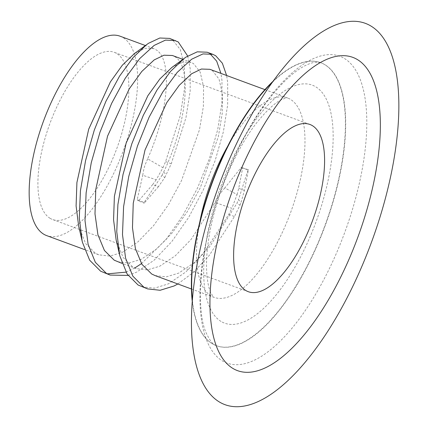 <?xml version="1.0" encoding="UTF-8"?>
<svg xmlns="http://www.w3.org/2000/svg" width="428" height="428" viewBox="0 0 428 428"><rect width="100%" height="100%" fill="white"/><g stroke="black" fill="none" stroke-linecap="round" stroke-linejoin="round"><path stroke-width="0.32" stroke-dasharray="2.14 1.6" d="M50.097 218.328A89.11 35.706 -69.8 0 1 51.103 120.37A89.11 35.706 -69.8 0 1 114.228 52.307A89.11 35.706 -69.8 0 1 116.7 53.495A89.11 35.706 -69.8 0 1 115.694 151.448A89.11 35.706 -69.8 0 1 52.564 219.516A89.11 35.706 -69.8 0 1 50.097 218.328M78.661 226.139L85.584 243.537L95.369 253.232L98.761 254.815L109.9 256.094L122.322 252.365L137.859 241.943L153.529 225.711L168.364 204.814L181.461 180.718L199.475 129.748L203.375 106.428L203.578 86.772L200.181 72.15L193.515 63.612L191.022 62.36L182.574 62.076L171.751 67.538M120.161 36.23A106.246 42.57 -69.8 0 1 123.098 37.643A106.246 42.57 -69.8 0 1 121.905 154.433A106.246 42.57 -69.8 0 1 46.636 235.593M147.655 158.82C144.284 166.636 144.14 167.086 142.738 175.25L156.199 179.776L162.966 167.696L147.655 158.82C169.515 109.654 172.163 58.855 156.038 49.787L153.545 48.541L145.097 48.257L134.274 53.719M156.199 179.776L152.684 184.591L158.499 186.597L164.796 177.524L161.955 175.437L144.166 202.407L137.195 199.71L142.738 175.25M161.955 175.437L163.603 172.222C187.849 121.509 191.872 66.083 174.892 56.742L172.404 55.496M155.091 275.589L166.23 276.863L178.653 273.139L194.189 262.717L209.859 246.485L237.01 203.129L238.455 199.79L241.141 202.166L244.42 190.444L248.422 169.766L241.194 167.434L248.037 169.953L238.455 199.79M224.807 187.94C219.211 194.44 218.976 194.842 215.011 202.455L231.853 208.345L237.101 194.569L224.807 187.94L241.194 167.434M116.138 239.964L123.055 257.362L132.846 267.056L136.238 268.634L147.376 269.913L159.799 266.189L175.336 255.762L191 239.53L215.011 202.455M117.614 261.77L128.758 263.043L141.176 259.32L156.718 248.898L172.382 232.666L187.218 211.769L200.315 187.673L218.328 136.703L222.234 113.383L222.437 93.727L219.034 79.105L212.368 70.561L209.875 69.315M344.438 58.486A163.437 65.484 -69.8 0 1 340.308 243.949A163.437 65.484 -69.8 0 1 222.287 360.82A163.437 65.484 -69.8 0 1 226.417 175.357A163.437 65.484 -69.8 0 1 344.438 58.486M273.406 80.924A150.8 60.423 -69.8 0 1 320.593 62.659A150.8 60.423 -69.8 0 1 324.766 64.665A150.8 60.423 -69.8 0 1 323.07 230.435A150.8 60.423 -69.8 0 1 216.236 345.626A150.8 60.423 -69.8 0 1 212.063 343.614A150.8 60.423 -69.8 0 1 192.209 301.098M248.037 169.953L248.422 169.766M237.101 194.569L238.728 188.341L242.73 167.669M162.966 167.696L165.604 161.559L180.247 115.704L184.479 88.997L184.489 66.463L180.386 49.691L172.548 39.852L169.643 38.402M104.421 272.973L107.332 273.85M126.019 272.154L134.734 268.019M141.481 263.627L166.139 239.439L182.858 215.493L197.592 187.892L209.447 158.558L217.718 129.524L221.955 102.816L221.966 80.287L220.918 73.386M209.859 53.57L207.115 52.221M141.898 286.792L154.428 288.183L168.423 283.86L185.945 271.876L203.61 253.258L228.777 214.417L231.853 208.345M152.684 184.591L138.544 200.925L144.209 203.172L144.166 202.407M137.195 199.71L138.544 200.925M158.499 186.597L144.209 203.172M164.796 177.524L171.237 163.801L185.939 117.807L190.171 91.094L190.182 68.566L187.678 56.004M163.603 172.222L166.439 174.576M128.047 275.423L136.639 272.138L154.16 260.154L171.831 241.536L188.55 217.59L203.284 189.989L215.14 160.655L223.411 131.626L227.648 104.913L227.659 82.385L226.61 75.483M177.834 283.973L193.59 272.235L209.303 255.356L234.469 216.52L239.99 205.183L237.01 203.129M239.99 205.183L241.141 202.166M244.42 190.444L238.728 188.341M228.777 214.417L234.469 216.52M171.237 163.801L165.604 161.559M227.771 146.103A106.246 42.57 -69.8 0 1 287.498 97.942A106.246 42.57 -69.8 0 1 290.441 99.355A106.246 42.57 -69.8 0 1 289.248 216.145A106.246 42.57 -69.8 0 1 213.979 297.305A106.246 42.57 -69.8 0 1 211.036 295.887A106.246 42.57 -69.8 0 1 199.823 221.897M272.497 82.176A150.8 60.423 -69.8 0 1 320.882 62.766A150.8 60.423 -69.8 0 1 325.055 64.772A150.8 60.423 -69.8 0 1 323.359 230.542A150.8 60.423 -69.8 0 1 216.531 345.733A150.8 60.423 -69.8 0 1 212.352 343.721A150.8 60.423 -69.8 0 1 192.333 299.552M221.03 321.428A126.806 50.809 -69.8 0 1 224.235 177.529A126.806 50.809 -69.8 0 1 315.805 86.857A126.806 50.809 -69.8 0 1 312.601 230.751A126.806 50.809 -69.8 0 1 221.03 321.428M309.936 124.478L114.228 52.307M98.761 254.815L84.61 249.594M264.948 89.623L287.498 97.942L285.824 98.092L282.373 99.307C275.744 102.057 267.275 109.766 256.966 122.44C234.565 150.57 213.936 200.454 208.441 240.622C204.445 267.42 207.446 286.252 210.934 292.875L212.78 296.074L213.989 297.31L191.423 288.986M136.238 268.634L122.087 263.418M191.022 62.36L182.858 59.348M216.236 345.626L214.888 344.941C212.443 343.882 209.704 340.185 206.671 333.851C195.286 311.969 199.09 246.175 222.153 186.72C234.662 153.326 249.679 124.885 267.2 101.393C281.533 82.834 294.325 70.85 305.581 65.441C309.626 63.515 312.905 62.451 315.42 62.247L320.593 62.659M248.272 291.687L52.564 219.516M153.545 48.541L145.381 45.529"/><path stroke-width="0.64" d="M245.806 290.5A89.11 35.706 -69.8 0 1 246.806 192.547A89.11 35.706 -69.8 0 1 309.936 124.478A89.11 35.706 -69.8 0 1 312.403 125.666A89.11 35.706 -69.8 0 1 311.402 223.619A89.11 35.706 -69.8 0 1 248.272 291.687A89.11 35.706 -69.8 0 1 245.806 290.5M232.784 368.358A166.893 66.87 -69.8 0 1 237 178.979A166.893 66.87 -69.8 0 1 357.514 59.642A166.893 66.87 -69.8 0 1 353.298 249.021A166.893 66.87 -69.8 0 1 232.784 368.358M84.61 249.594L46.636 235.593A106.246 42.57 -69.8 0 1 43.693 234.175A106.246 42.57 -69.8 0 1 44.892 117.384A106.246 42.57 -69.8 0 1 120.161 36.23L145.381 45.529M264.948 89.623L209.875 69.315L201.428 69.031L191.664 73.734L179.246 85.306L166.706 102.693L145.017 149.993L133.247 203.263L132.471 227.733L135.387 248.545L141.914 264.311L151.699 274.006L155.091 275.589L191.423 288.986M182.858 59.348L172.404 55.496L163.951 55.207L154.187 59.915L141.775 71.487L129.229 88.874L107.54 136.168L95.77 189.444L94.995 213.914L97.916 234.721L104.437 250.492L114.228 260.187L122.087 263.418M226.61 75.483L222.367 63.232L215.717 55.774L212.807 54.324L207.115 52.221L197.276 51.825L185.939 57.127L171.751 67.538L159.831 79.009L147.847 95.738L126.164 143.038L114.394 196.308L113.57 219.762L116.138 239.964L119.904 256.099L127.132 274.022L138.089 285.011L147.59 288.895L160.12 290.28L174.116 285.958L177.834 283.973M219.232 401.892A203.145 81.395 110.2 0 0 365.929 256.629A203.145 81.395 110.2 0 0 371.06 26.108A203.145 81.395 110.2 0 0 224.368 171.371A203.145 81.395 110.2 0 0 219.232 401.892M187.678 56.004L178.241 41.955L169.643 38.402L159.804 38.006L148.463 43.308L134.274 53.719L122.355 65.19L110.376 81.919L88.687 129.219L76.917 182.489L76.093 205.943L78.661 226.139L82.427 242.28L89.655 260.203L100.612 271.192L110.114 275.076L128.047 275.423M146.713 44.549L133.14 57.513L119.519 76.216L105.925 101.313L94.31 130.064L85.579 160.548L80.427 190.733L79.292 217.906L82.165 241.178M107.332 273.85L126.019 272.154M134.734 268.019L141.481 263.627M220.918 73.386L216.675 61.134L209.859 53.57M184.184 58.368L170.612 71.332L156.996 90.035L143.396 115.132L131.787 143.883L123.05 174.373L117.903 204.552L116.764 231.725L119.642 254.997M175.336 40.505L165.497 40.109L154.155 45.411L139.758 58.545L125.211 78.313L111.617 103.41L100.002 132.161L91.271 162.651L86.119 192.835L85.012 220.693L88.12 244.377L95.348 262.305L106.305 273.294L110.114 275.076M212.807 54.324L202.968 53.928L191.632 59.23L177.235 72.364L162.688 92.138L149.088 117.229L137.479 145.985L128.742 176.47L123.596 206.654L122.483 234.517L125.597 258.196L132.824 276.124L143.781 287.113L147.59 288.895M192.209 301.098A150.8 60.423 -69.8 0 1 273.406 80.924M199.823 221.897A106.246 42.57 -69.8 0 1 227.771 146.103M192.333 299.552A150.8 60.423 -69.8 0 1 272.497 82.176"/></g></svg>
